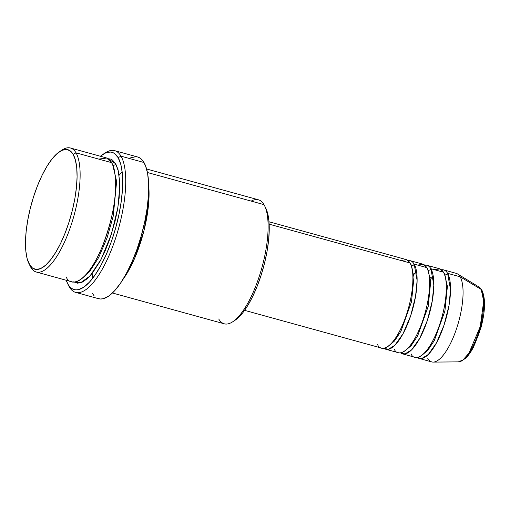 <?xml version="1.0" encoding="UTF-8"?>
<svg xmlns="http://www.w3.org/2000/svg" width="510" height="510" viewBox="0 0 510 510"><rect width="100%" height="100%" fill="white"/><g stroke="black" fill="none" stroke-linecap="round" stroke-linejoin="round"><path stroke-width="0.76" d="M441.418 269.758A45.938 15.262 105.4 0 1 443.63 269.886A45.938 15.262 105.4 0 1 447.595 273.334A2.295 2.059 -30.1 0 1 444.701 274.801L447.404 286.327L444.911 311.03L434.348 340.495L427.89 350.242L422.242 355.011L427.89 350.242L434.348 340.495L444.911 311.03L447.404 286.327L444.701 274.801A2.295 2.059 -30.1 0 1 444.592 274.769A2.295 2.059 149.9 0 0 447.595 273.334L460.128 276.79A45.938 15.262 105.4 0 0 457.495 273.921L478.973 286.99L481.204 289.425A2.295 2.059 -30.1 0 1 481.88 290.113A2.295 2.059 149.9 0 0 481.204 289.425A39.009 12.954 -74.6 0 0 478.973 286.99L481.873 290.101C485.705 298.382 485.386 310.979 480.911 327.898L473.58 346.972C471.042 351.843 468.397 355.604 465.636 358.262L460.779 361.431L458.343 361.87A39.009 12.954 -74.6 0 0 478.75 331.678A39.009 12.954 -74.6 0 0 481.204 289.425L460.128 276.79L481.204 289.425L483.684 301.155L480.229 326.591L468.907 353.239L462.978 359.945L458.343 361.87L433.2 362.1A45.938 15.262 105.4 0 1 427.794 358.46M377.668 344.652C379.995 351.447 391.922 351.409 404.028 321.427C415.854 290.961 413.635 266.488 410.002 262.975A45.938 15.262 -74.6 0 0 406.036 259.526L268.993 221.767M414.177 264.129A2.295 2.059 -30.1 0 1 411.168 265.563A2.295 2.059 149.9 0 0 411.283 265.595L413.986 277.121L411.493 301.818L400.93 331.29L394.466 341.031L388.824 345.799L394.466 341.031L400.93 331.29L411.493 301.818L413.986 277.121L411.283 265.595A2.295 2.059 149.9 0 0 414.177 264.129L417.123 280.481L415.561 296.393L410.646 315.862L403.008 333.782L394.893 345.251L388.301 349.337L383.845 348.228A45.938 15.262 105.4 0 0 385.809 349.254L398.342 352.703A45.938 15.262 -74.6 0 0 423.153 319.387A45.938 15.262 -74.6 0 0 426.711 267.584A45.938 15.262 -74.6 0 0 422.745 264.129L410.212 260.68A45.938 15.262 105.4 0 1 414.177 264.129L426.711 267.584L414.177 264.129A45.938 15.262 105.4 0 1 410.62 315.932A45.938 15.262 105.4 0 1 385.809 349.254M394.377 349.254C396.703 356.05 408.631 356.018 420.737 326.03C432.563 295.564 430.344 271.09 426.711 267.584L423.281 264.308L417.569 265.066M430.886 268.732A2.295 2.059 -30.1 0 1 427.884 270.166A2.295 2.059 149.9 0 0 427.992 270.198L430.695 281.724L428.202 306.421L417.639 335.892L411.175 345.64L405.533 350.408L411.175 345.64L417.639 335.892L428.202 306.421L430.695 281.724L427.992 270.198A2.295 2.059 149.9 0 0 430.886 268.732L433.831 285.084L432.27 300.996L427.354 320.465L419.717 338.391L411.602 349.86L405.01 353.94L400.554 352.831A45.938 15.262 105.4 0 0 402.517 353.857L415.051 357.312A45.938 15.262 -74.6 0 0 439.862 323.99A45.938 15.262 -74.6 0 0 443.419 272.187A45.938 15.262 -74.6 0 0 439.454 268.732L426.921 265.283A45.938 15.262 105.4 0 1 430.886 268.732L443.419 272.187L430.886 268.732A45.938 15.262 105.4 0 1 427.329 320.541A45.938 15.262 105.4 0 1 402.517 353.857M411.085 353.857C413.412 360.653 425.34 360.621 437.446 330.633C449.272 300.167 447.053 275.693 443.419 272.187L439.99 268.917L434.278 269.669M433.2 362.1A45.938 15.262 105.4 0 0 457.234 326.547A45.938 15.262 105.4 0 0 460.128 276.79L447.595 273.334L450.54 289.686L448.978 305.598L444.063 325.068L436.426 342.994L428.311 354.463L421.719 358.543L417.263 357.44A45.938 15.262 105.4 0 0 419.226 358.46L431.76 361.915A45.938 15.262 -74.6 0 0 456.571 328.593A45.938 15.262 -74.6 0 0 460.128 276.79A45.938 15.262 -74.6 0 0 456.163 273.341L443.63 269.886M28.879 263.472L30.141 266.048A64.311 21.363 -74.6 0 0 30.747 267.189L29.465 264.569A62.016 20.598 105.4 0 1 28.879 263.472A62.016 20.598 105.4 0 1 31.435 203.968A62.016 20.598 105.4 0 1 59.715 151.553A62.016 20.598 105.4 0 1 73.121 154.307L76.015 152.841A64.311 21.363 -74.6 0 0 62.118 149.985L59.715 151.553M251.201 201.106A64.311 21.363 105.4 0 1 263.995 204.631A64.311 21.363 -74.6 0 0 258.442 199.805L146.606 168.988M67.333 282.986L68.595 285.562A73.504 24.416 -74.6 0 0 69.284 286.862L68.002 284.248A71.202 23.651 105.4 0 1 67.333 282.986A71.202 23.651 105.4 0 1 66.198 280.258L68.002 284.248L69.672 286.614L71.566 288.354L73.669 289.444L75.958 289.871L78.412 289.642L83.716 287.194L89.377 282.202L95.185 274.858L100.91 265.442L106.329 254.318L111.244 241.912L115.458 228.697L118.811 215.182L121.176 201.896L122.464 189.337L122.617 177.99L121.635 168.3L120.73 164.194L118.129 157.647L121.023 156.181A73.504 24.416 -74.6 0 0 105.136 152.917L102.739 154.485A71.202 23.651 105.4 0 1 118.129 157.647L114.565 153.542L112.461 152.452L110.173 152.025L105.13 153.153L100.362 156.251A71.202 23.651 105.4 0 1 102.739 154.485M66.255 276.968C69.519 286.48 86.209 286.435 103.16 244.456C110.957 223.297 115.088 204.765 115.56 188.853C115.649 174.892 114.31 166.145 111.524 162.626A64.311 21.363 -74.6 0 0 105.972 157.794L70.463 148.008A64.311 21.363 105.4 0 1 76.015 152.841L111.524 162.626L76.015 152.841A64.311 21.363 105.4 0 1 71.03 225.369A64.311 21.363 105.4 0 1 36.299 272.015A64.311 21.363 105.4 0 1 30.747 267.189A64.311 21.363 105.4 0 1 29.586 264.824M73.65 281.832L77.616 283.203L82.174 282.183L87.153 278.811L92.355 273.213L100.151 261.139L105.047 251.092L109.484 239.885L114.909 221.85L117.504 209.686L119.161 197.956L119.754 182.153L118.052 169.683L115.7 163.774L107.973 158.686L110.587 159.082L112.48 160.064L115.7 163.774A2.295 2.059 -30.1 0 1 112.806 165.24L116.637 181.407L113.265 215.991L107.087 237.845L98.564 257.709L89.435 271.824L81.377 278.964L89.435 271.824L98.564 257.709L107.087 237.845L113.265 215.991L116.637 181.407L112.806 165.24A2.295 2.059 149.9 0 0 115.7 163.774L118.556 171.768L119.825 185.984L117.88 207.519L111.422 234.141L101.146 259.265L89.9 276.101L80.503 282.814L73.982 282.055M148.697 185.761L148.55 204.491L143.998 230.526L134.608 258.404L122.827 279.659A64.311 21.363 105.4 0 0 148.697 185.761M408 260.553A45.938 15.262 105.4 0 1 410.212 260.68M269.152 224.17L410.002 262.975L269.152 224.17M147.435 172.52L263.995 204.631L147.435 172.52M75.633 292.383L98.608 298.713A73.504 24.416 -74.6 0 0 138.306 245.406A73.504 24.416 -74.6 0 0 143.998 162.511L121.023 156.181L143.998 162.511A73.504 24.416 -74.6 0 0 137.655 156.991L114.68 150.66A73.504 24.416 105.4 0 1 121.023 156.181A73.504 24.416 105.4 0 1 115.33 239.075A73.504 24.416 105.4 0 1 75.633 292.383A73.504 24.416 105.4 0 1 69.284 286.862A73.504 24.416 105.4 0 1 67.983 284.204M103.919 153.771A73.504 24.416 105.4 0 1 114.68 150.66M60.9 150.845A64.311 21.363 105.4 0 1 70.463 148.008M424.709 265.155A45.938 15.262 105.4 0 1 426.921 265.283M447.595 273.334A45.938 15.262 105.4 0 1 444.038 325.144A45.938 15.262 105.4 0 1 419.226 358.46M465.643 357.631L468.62 354.431L474.504 344.747L479.559 331.984L483.008 318.087M483.952 311.38L484.328 305.171M484.111 299.714L483.321 295.207M29.465 264.569L32.57 268.145L36.395 269.471L40.787 268.49L45.588 265.232L50.605 259.839L55.654 252.501L60.531 243.512L65.05 233.217L69.048 222.003L72.356 210.305L74.862 198.581L76.455 187.266L77.087 176.811L76.723 167.605L75.384 160.006L73.121 154.307L70.017 150.73L66.192 149.404L61.799 150.393L56.999 153.644L51.982 159.043L46.933 166.375L42.056 175.363L37.536 185.665L33.539 196.873L30.23 208.571L27.725 220.301L26.131 231.61L25.5 242.072L25.863 251.271L27.202 258.87L30.747 267.189A64.311 21.363 -74.6 0 0 67.651 234.67A64.311 21.363 -74.6 0 0 76.015 152.841L73.121 154.307A62.016 20.598 105.4 0 1 65.05 233.217A62.016 20.598 105.4 0 1 29.465 264.569M36.299 272.015L71.808 281.8A64.311 21.363 -74.6 0 0 106.539 235.155A64.311 21.363 -74.6 0 0 111.524 162.626L106.718 158.043L98.73 159.101M130.579 157.87L135.787 156.704M138.153 157.15L140.32 158.272L142.277 160.07L145.471 165.591L147.619 173.508L148.633 183.511L148.474 195.222L147.148 208.182L144.706 221.901L141.244 235.849L136.897 249.492L131.822 262.299L126.225 273.787L120.315 283.503L114.323 291.089L108.477 296.24L103.001 298.758L100.47 299L98.111 298.56M93.987 295.641L92.259 293.193M122.145 171.806L118.843 175.587M112.442 292.995L224.279 323.812A64.311 21.363 -74.6 0 0 259.01 277.159A64.311 21.363 -74.6 0 0 263.995 204.631A64.311 21.363 105.4 0 1 264.601 205.772A64.311 21.363 105.4 0 1 261.955 267.482A64.311 21.363 105.4 0 1 232.624 321.835A64.311 21.363 105.4 0 1 218.726 318.979M265.818 208.265L267.54 212.951L268.878 220.549L269.242 229.749L268.611 240.21L267.017 251.519L264.512 263.249L261.203 274.947L257.212 286.155L252.686 296.457L247.809 305.445L242.766 312.777L237.743 318.176L234.912 320.344M244.59 310.348L381.633 348.1A45.938 15.262 -74.6 0 0 406.444 314.785A45.938 15.262 -74.6 0 0 410.002 262.975L406.566 259.705L400.86 260.457M92.042 273.602L92.871 278.046M69.284 286.862A73.504 24.416 -74.6 0 0 111.46 249.702A73.504 24.416 -74.6 0 0 121.023 156.181L118.129 157.647A71.202 23.651 105.4 0 1 108.866 248.249A71.202 23.651 105.4 0 1 68.002 284.248L69.284 286.862M232.624 321.835L235.027 320.267A62.016 20.598 -74.6 0 0 263.307 267.852A62.016 20.598 -74.6 0 0 265.863 208.348L264.601 205.772M411.691 345.021L411.525 343.753M429.484 278.568L430.281 277.567M444.452 274.393L444.701 274.801M427.992 270.198L427.743 269.79L427.992 270.198M411.283 265.595L411.034 265.187L411.283 265.595M433.194 275.865L430.491 279.225M416.485 271.263L413.782 274.622"/></g></svg>
